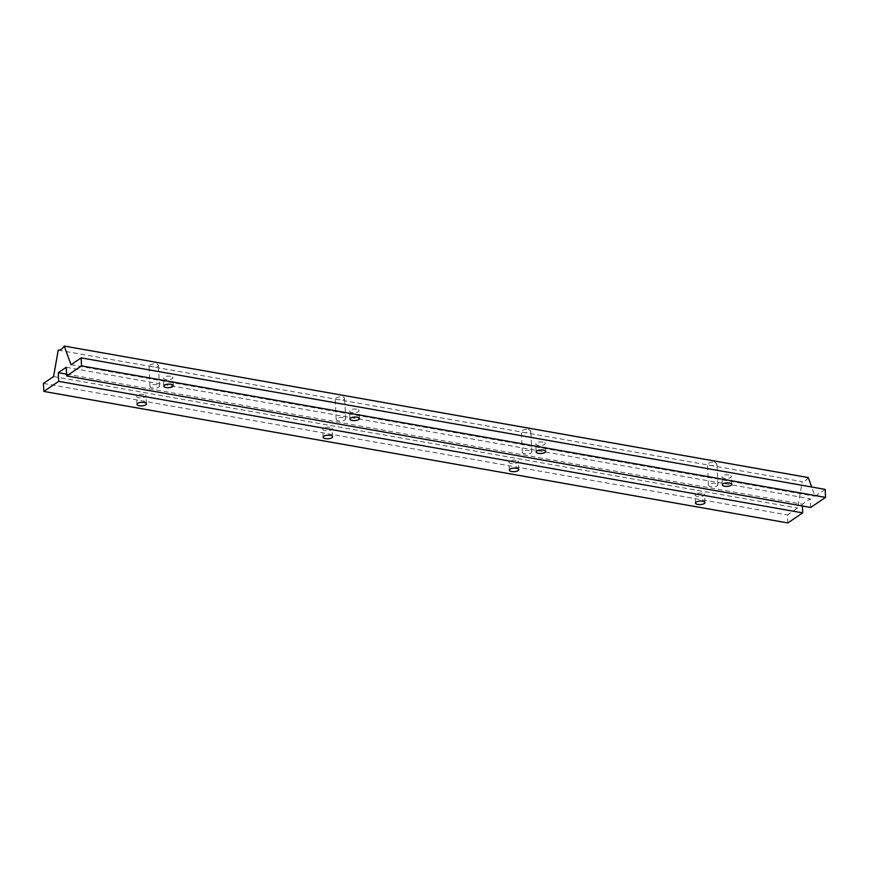 <?xml version="1.0" encoding="UTF-8"?>
<svg xmlns="http://www.w3.org/2000/svg" width="869" height="869" viewBox="0 0 869 869"><rect width="100%" height="100%" fill="white"/><g stroke="black" fill="none" stroke-linecap="round" stroke-linejoin="round"><path stroke-width="0.65" stroke-dasharray="4.34 3.26" d="M149.664 364.926L156.116 363.275L158.484 365.219C158.908 368.239 148.74 366.457 149.001 365.675L149.664 364.926M528.428 429.09L530.807 431.035C531.231 434.044 521.063 432.262 521.324 431.48C522.106 430.09 524.474 429.297 528.428 429.09M58.234 350.142L802.25 481.643L797.59 508.072L787.466 514.937L787.846 522.942M808.268 477.57A14.393 6.941 100 0 1 802.25 481.643M335.814 397.828L342.277 396.177L344.645 398.132C345.069 401.141 334.902 399.36 335.162 398.578L335.814 397.828M714.59 461.993L716.968 463.937C717.392 466.946 707.214 465.165 707.485 464.383C708.268 462.992 710.636 462.199 714.59 461.993M53.574 376.559L797.59 508.072M810.69 507.463L810.277 498.795L802.304 504.194L802.38 505.997M825.17 489.388L815.046 496.253L811.689 487.009M170.574 376.288A4.747 1.76 177.3 0 0 165.783 376.483A4.747 1.76 177.3 0 0 163.437 378.134A4.747 1.76 177.3 0 0 168.26 379.666A4.747 1.76 177.3 0 0 172.92 377.678A4.747 1.76 177.3 0 0 170.574 376.288M542.886 442.093A4.747 1.76 177.3 0 0 538.096 442.288A4.747 1.76 177.3 0 0 535.749 443.94A4.747 1.76 177.3 0 0 540.583 445.482A4.747 1.76 177.3 0 0 545.243 443.494A4.747 1.76 177.3 0 0 542.886 442.093M71.03 364.741L815.046 496.253M356.724 409.19A4.747 1.76 177.3 0 0 351.934 409.386A4.747 1.76 177.3 0 0 349.599 411.037A4.747 1.76 177.3 0 0 354.422 412.569A4.747 1.76 177.3 0 0 359.082 410.592A4.747 1.76 177.3 0 0 356.724 409.19M729.048 474.995A4.747 1.76 177.3 0 0 724.257 475.191A4.747 1.76 177.3 0 0 721.911 476.842A4.747 1.76 177.3 0 0 726.734 478.384A4.747 1.76 177.3 0 0 731.394 476.397A4.747 1.76 177.3 0 0 729.048 474.995M529.438 450.511A4.747 1.76 177.3 0 0 524.648 450.707A4.747 1.76 177.3 0 0 522.302 452.358A4.747 1.76 177.3 0 0 527.135 453.9A4.747 1.76 177.3 0 0 531.795 451.913A4.747 1.76 177.3 0 0 529.438 450.511M343.288 417.609A4.747 1.76 177.3 0 0 338.497 417.804A4.747 1.76 177.3 0 0 336.151 419.455A4.747 1.76 177.3 0 0 340.974 420.998A4.747 1.76 177.3 0 0 345.634 419.01A4.747 1.76 177.3 0 0 343.288 417.609M157.126 384.706A4.747 1.76 177.3 0 0 152.336 384.902A4.747 1.76 177.3 0 0 149.989 386.553A4.747 1.76 177.3 0 0 154.812 388.085A4.747 1.76 177.3 0 0 159.472 386.108A4.747 1.76 177.3 0 0 157.126 384.706M715.6 483.425A4.747 1.76 177.3 0 0 710.809 483.62A4.747 1.76 177.3 0 0 708.463 485.26A4.747 1.76 177.3 0 0 713.286 486.803A4.747 1.76 177.3 0 0 717.946 484.815A4.747 1.76 177.3 0 0 715.6 483.425M66.587 374.159L802.304 504.194M66.261 367.283L810.277 498.795M143.743 394.461A4.747 1.76 177.3 0 0 138.953 394.656A4.747 1.76 177.3 0 0 136.607 396.307A4.747 1.76 177.3 0 0 141.43 397.839A4.747 1.76 177.3 0 0 146.09 395.862A4.747 1.76 177.3 0 0 143.743 394.461M329.894 427.363A4.747 1.76 177.3 0 0 325.115 427.559A4.747 1.76 177.3 0 0 322.768 429.21A4.747 1.76 177.3 0 0 327.591 430.752A4.747 1.76 177.3 0 0 332.251 428.765A4.747 1.76 177.3 0 0 329.894 427.363M702.217 493.179A4.747 1.76 177.3 0 0 697.427 493.375A4.747 1.76 177.3 0 0 695.081 495.015A4.747 1.76 177.3 0 0 699.903 496.557A4.747 1.76 177.3 0 0 704.563 494.57A4.747 1.76 177.3 0 0 702.217 493.179M516.056 460.266A4.747 1.76 177.3 0 0 511.265 460.461A4.747 1.76 177.3 0 0 508.919 462.112A4.747 1.76 177.3 0 0 513.753 463.655A4.747 1.76 177.3 0 0 518.413 461.667A4.747 1.76 177.3 0 0 516.056 460.266M43.45 383.425L787.466 514.937M531.795 451.913L530.807 431.035M522.302 452.358L521.324 431.48M345.634 419.01L344.645 398.132M336.151 419.455L335.162 398.578M731.774 484.402L731.394 476.397M722.291 484.848L721.911 476.842M159.472 386.108L158.484 365.219M149.989 386.553L149.001 365.675M717.946 484.815L716.968 463.937M708.463 485.26L707.485 464.383M146.47 403.868L146.09 395.862M136.987 404.313L136.607 396.307M332.631 436.77L332.251 428.765M323.138 437.216L322.768 429.21M173.3 385.695L172.92 377.678M163.806 386.14L163.437 378.134M359.451 418.597L359.082 410.592M349.968 419.043L349.599 411.037M704.944 502.575L704.563 494.57M695.461 503.032L695.081 495.015M518.782 469.673L518.413 461.667M509.299 470.118L508.919 462.112M545.613 451.5L545.243 443.494M536.13 451.945L535.749 443.94"/><path stroke-width="1.3" d="M64.252 346.058A14.393 6.941 100 0 1 58.234 350.142L53.574 376.559L43.45 383.425L43.83 391.43L58.69 381.361L58.288 372.692L66.261 367.283L66.674 375.962L81.534 365.882L81.154 357.876L71.03 364.741L64.252 346.058L808.268 477.57L811.689 487.009M81.534 365.882L825.55 497.394L825.17 489.388L81.154 357.876M66.674 375.962L810.69 507.463L825.55 497.394M802.38 505.997L802.706 512.873L787.846 522.942L43.83 391.43M729.428 483.001A4.747 1.76 -2.7 0 1 731.774 484.402A4.747 1.76 -2.7 0 1 731.122 485.347A4.747 1.76 -2.7 0 1 725.832 486.379A4.747 1.76 -2.7 0 1 722.291 484.848A4.747 1.76 -2.7 0 1 724.637 483.197A4.747 1.76 -2.7 0 1 729.428 483.001M58.288 372.692L66.587 374.159M172.649 386.64A4.747 1.76 -2.7 0 1 167.359 387.672A4.747 1.76 -2.7 0 1 163.806 386.14A4.747 1.76 -2.7 0 1 166.153 384.489A4.747 1.76 -2.7 0 1 170.943 384.294A4.747 1.76 -2.7 0 1 173.3 385.695A4.747 1.76 -2.7 0 1 172.649 386.64M544.972 452.445A4.747 1.76 -2.7 0 1 539.671 453.477A4.747 1.76 -2.7 0 1 536.13 451.945A4.747 1.76 -2.7 0 1 538.476 450.294A4.747 1.76 -2.7 0 1 543.266 450.099A4.747 1.76 -2.7 0 1 545.613 451.5A4.747 1.76 -2.7 0 1 544.972 452.445M358.81 419.542A4.747 1.76 -2.7 0 1 353.509 420.574A4.747 1.76 -2.7 0 1 349.968 419.043A4.747 1.76 -2.7 0 1 352.314 417.392A4.747 1.76 -2.7 0 1 357.105 417.196A4.747 1.76 -2.7 0 1 359.451 418.597A4.747 1.76 -2.7 0 1 358.81 419.542M144.113 402.466A4.747 1.76 -2.7 0 1 146.47 403.868A4.747 1.76 -2.7 0 1 145.818 404.813A4.747 1.76 -2.7 0 1 140.528 405.845A4.747 1.76 -2.7 0 1 136.987 404.313A4.747 1.76 -2.7 0 1 139.333 402.662A4.747 1.76 -2.7 0 1 144.113 402.466M330.274 435.369A4.747 1.76 -2.7 0 1 332.631 436.77A4.747 1.76 -2.7 0 1 331.98 437.715A4.747 1.76 -2.7 0 1 326.69 438.747A4.747 1.76 -2.7 0 1 323.138 437.216A4.747 1.76 -2.7 0 1 325.484 435.565A4.747 1.76 -2.7 0 1 330.274 435.369M702.597 501.185A4.747 1.76 -2.7 0 1 704.944 502.575A4.747 1.76 -2.7 0 1 704.303 503.531A4.747 1.76 -2.7 0 1 699.002 504.563A4.747 1.76 -2.7 0 1 695.461 503.032A4.747 1.76 -2.7 0 1 697.807 501.38A4.747 1.76 -2.7 0 1 702.597 501.185M516.436 468.282A4.747 1.76 -2.7 0 1 518.782 469.673A4.747 1.76 -2.7 0 1 518.141 470.618A4.747 1.76 -2.7 0 1 512.84 471.65A4.747 1.76 -2.7 0 1 509.299 470.118A4.747 1.76 -2.7 0 1 511.645 468.478A4.747 1.76 -2.7 0 1 516.436 468.282M58.69 381.361L802.706 512.873"/></g></svg>
